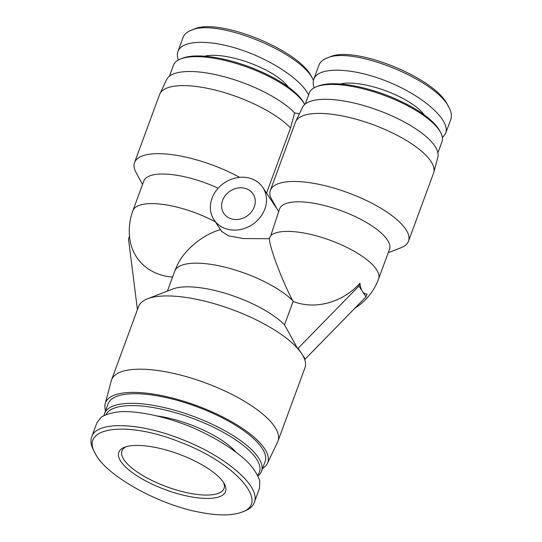 <?xml version="1.0" encoding="UTF-8"?>
<svg xmlns="http://www.w3.org/2000/svg" width="542" height="542" viewBox="0 0 542 542"><rect width="100%" height="100%" fill="white"/><g stroke="black" fill="none" stroke-linecap="round" stroke-linejoin="round"><path stroke-width="0.81" d="M254.273 206.902A17.561 15.074 146.5 0 1 239.855 219.131A17.561 15.074 146.5 0 1 223.778 213.345A17.561 15.074 146.5 0 1 230.12 191.089A17.561 15.074 146.5 0 1 253.08 193.975A17.561 15.074 146.5 0 1 254.273 206.902M137.424 309.611L128.495 238.927L129.511 236.163M215.337 221.813A58.55 19.566 20.2 0 0 132.878 210.696A58.55 58.55 0 0 0 129.965 239.876A57.188 49.071 -33.5 0 0 172.566 277.07M142.526 184.47L136.015 172.424A73.604 24.6 20.2 0 1 134.538 162.593L159.578 94.525A73.604 24.6 20.2 0 1 159.876 93.827L166.685 79.545A72.14 24.105 20.2 0 1 223.04 76.429A72.14 24.105 20.2 0 1 294.631 112.885L299.394 113.861M388.241 252.694L401.005 247.748A73.604 24.6 -159.8 0 0 408.505 241.21L433.546 173.149A73.604 24.6 -159.8 0 0 433.776 172.424L437.841 157.133A72.14 24.105 -159.8 0 0 378.241 110.311A72.14 24.105 -159.8 0 0 302.504 107.336L295.695 121.618A73.604 24.6 -159.8 0 0 295.397 122.323L270.356 190.384A73.604 24.6 -159.8 0 0 270.451 197.037L277.125 209.11M354.841 308.249A58.55 58.55 0 0 0 378.587 278.92L389.474 249.327A58.55 19.566 -159.8 0 0 341.291 210.75A58.55 19.566 -159.8 0 0 279.584 208.9L270.797 235.526L269.286 238.697A41.47 4.695 67.5 0 0 292.639 300.539A66.91 22.364 -159.8 0 0 225.235 267.226A66.91 22.364 -159.8 0 0 174.7 271.271A66.91 66.91 0 0 1 178.413 262.972A41.47 21.246 -38 0 1 220.519 229.659M305.248 359.028L304.441 358.865A88.658 29.627 -159.8 0 0 301.691 353.655L298.141 348.276L358.892 286.074L359.942 283.229A26.077 10.169 101.6 0 0 362.449 291.447A26.077 10.169 101.6 0 0 367.049 293.981L365.999 296.826L305.248 359.028L301.691 353.655A88.658 29.627 -159.8 0 0 297.334 348.113L284.53 324.807A66.91 22.364 -159.8 0 0 228.534 294.32A66.91 22.364 -159.8 0 0 172.81 289.008L147.539 298.805A88.658 29.627 -159.8 0 0 138.508 306.67L111.557 379.915A88.658 29.627 -159.8 0 0 111.279 380.789L105.182 403.722A86.463 28.895 -159.8 0 0 105.575 410.714M284.53 324.807L293.127 301.44A57.188 49.071 -33.5 0 0 359.942 283.229M292.639 300.539L293.127 301.44M298.141 348.276L297.334 348.113A88.658 29.627 -159.8 0 0 223.331 306.481A88.658 29.627 -159.8 0 0 147.539 298.805M365.999 296.826L358.892 286.074M266.556 193.121L290.532 127.959L294.631 112.885M433.776 172.424A73.604 24.6 -159.8 0 0 372.964 124.653A73.604 24.6 -159.8 0 0 295.695 121.618M408.505 241.21A73.604 24.6 -159.8 0 0 347.923 192.715A73.604 24.6 -159.8 0 0 270.356 190.384M264.835 209.063A29.275 25.122 -33.5 0 0 262.85 187.518A29.275 25.122 -33.5 0 0 230.804 179.463A29.275 25.122 -33.5 0 0 210.371 208.263A29.275 25.122 -33.5 0 0 214.009 219.808A29.275 25.122 -33.5 0 0 240.811 229.442A29.275 25.122 -33.5 0 0 264.835 209.063M269.286 238.697L243.392 238.555L228.534 235.858L221.698 231.441M132.878 210.696L143.766 181.103A58.55 19.566 20.2 0 1 218.162 188.209M262.558 468.471A86.463 28.895 -159.8 0 0 267.389 463.403L277.606 441.987A88.658 29.627 -159.8 0 0 277.965 441.141L304.916 367.896A88.658 29.627 -159.8 0 0 304.441 358.865M277.965 441.141A88.658 29.627 -159.8 0 0 274.747 426.893A88.658 29.627 -159.8 0 0 187.153 376.873A88.658 29.627 -159.8 0 0 111.557 379.915M267.389 463.403A86.463 28.895 -159.8 0 0 264.598 448.681A86.463 28.895 -159.8 0 0 177.912 399.542A86.463 28.895 -159.8 0 0 105.182 403.722M134.538 162.593A73.604 24.6 20.2 0 1 239.618 177.336M159.876 93.827A73.604 24.6 20.2 0 1 217.498 90.67A73.604 24.6 20.2 0 1 290.532 127.959M241.739 512.176L244.652 511.052C249.672 509.094 252.877 506.248 254.259 502.522C261.346 486.98 226.339 456.472 182.01 439.454C139.24 422.157 96.361 420.924 91.72 436.899C90.263 440.883 90.988 445.565 93.881 450.944L95.365 453.695C79.044 426.703 127.492 420.497 180.743 442.394C235.309 462.956 270.458 503.01 241.739 512.176C231.793 515.842 217.444 515.801 198.697 512.061C157.234 504.148 105.988 475.334 95.365 453.695M188.277 496.296A56.876 19.011 -159.8 0 0 224.402 483.965A56.876 19.011 -159.8 0 0 178.731 454.094A56.876 19.011 -159.8 0 0 124.592 447.245A56.876 19.011 -159.8 0 0 130.866 471.506A56.876 19.011 -159.8 0 0 188.277 496.296M91.713 436.899L96.882 422.841L101.34 417.089C106.239 414.156 112.919 412.32 121.388 411.595C139.572 411.093 164.49 416.452 189.023 426.134C213.419 436.208 235.316 449.752 248.48 462.909C254.286 469.406 258.067 475.463 259.814 481.079L259.435 488.471L254.259 502.529M223.561 482.556A54.363 18.171 20.2 0 1 224.009 488.484A54.363 18.171 20.2 0 1 188.386 493.003A54.363 18.171 20.2 0 1 121.964 450.937A54.363 18.171 20.2 0 1 126.144 446.716M106.036 414.494A81.964 27.391 20.2 0 1 198.338 420.551A81.964 27.391 20.2 0 1 257.64 475.131M258.019 475.896A83.637 27.954 -159.8 0 0 261.549 471.222A83.637 27.954 -159.8 0 0 192.708 416.107A83.637 27.954 -159.8 0 0 104.565 413.458A83.637 27.954 -159.8 0 0 104.078 415.396M158.189 416.087A61.89 20.684 20.2 0 1 235.641 451.75M104.565 413.458L108.102 403.844A83.637 27.954 20.2 0 1 196.245 406.486A83.637 27.954 20.2 0 1 265.092 461.601L261.549 471.222M318.953 65.175C320.105 62.1 322.734 59.749 326.846 58.13C352.124 45.745 436.683 79.945 449 107.54C451.432 112.059 452.042 115.988 450.829 119.328L445.659 133.379M449 107.54L447.516 104.789C435.24 77.852 354.021 45.081 329.76 56.998L326.846 58.13M442.394 137.81L445.659 133.386C450.707 120.5 423.979 96.415 388.655 82.025C353.404 67.438 318.296 66.124 313.771 79.227C312.863 81.734 312.985 84.599 314.15 87.818M440.544 132.363L439.548 130.527A69.003 23.062 -159.8 0 0 384.142 94.281A69.003 23.062 -159.8 0 0 318.452 85.968L316.508 86.727A70.677 23.618 20.2 0 1 383.79 95.236A70.677 23.618 20.2 0 1 440.544 132.363A70.677 23.618 20.2 0 1 441.96 141.808L437.916 152.81M305.261 104.003L309.306 93A70.677 23.618 20.2 0 1 316.508 86.727M424.176 114.857A49.762 16.633 -159.8 0 0 385.457 90.697A49.762 16.633 -159.8 0 0 340.315 84.003M183.135 37.384C184.287 34.302 186.915 31.958 191.028 30.338C216.299 17.954 300.864 52.147 313.181 79.749L313.459 80.263M313.181 79.749L311.697 76.998C299.421 50.06 218.202 17.29 193.941 29.207L191.028 30.338M308.594 94.938C301.399 79.769 271.637 59.966 240.512 49.647C209.381 39.234 182.031 40.02 177.952 51.436C177.044 53.943 177.166 56.802 178.332 60.026M303.73 102.736A69.003 23.062 -159.8 0 0 248.324 66.49A69.003 23.062 -159.8 0 0 182.634 58.177L180.689 58.929A70.677 23.618 20.2 0 1 247.877 67.411A70.677 23.618 20.2 0 1 304.679 104.491L303.73 102.736M169.436 76.205L173.487 65.209A70.677 23.618 20.2 0 1 180.689 58.929M288.358 87.066A49.762 16.633 -159.8 0 0 249.638 62.906A49.762 16.633 -159.8 0 0 204.497 56.212M378.587 278.92A58.55 19.566 -159.8 0 0 335.315 242.24A58.55 19.566 -159.8 0 0 270.797 235.526M174.7 271.271L167.403 291.101M278.656 211.427L262.85 187.518M221.82 231.617L214.009 219.808M313.771 79.227L318.94 65.175M177.952 51.436L183.121 37.378"/></g></svg>
